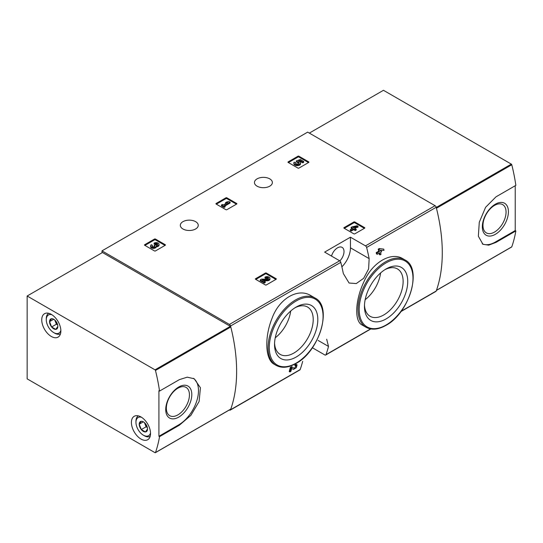 <?xml version="1.0" encoding="UTF-8"?>
<svg xmlns="http://www.w3.org/2000/svg" width="543" height="543" viewBox="0 0 543 543"><rect width="100%" height="100%" fill="white"/><g stroke="black" fill="none" stroke-linecap="round" stroke-linejoin="round"><path stroke-width="0.81" d="M312.388 347.758L324.836 354.946A1.69 0.977 -120 0 0 325.685 355.027A1.69 0.977 -120 0 0 325.97 354.667A157.26 90.79 -120 0 0 328.501 346.427L326.676 339.199M229.35 409.985L229.424 410.033A1.69 0.977 -120 0 0 230.266 410.114A1.69 0.977 -120 0 0 230.551 409.755A157.26 90.79 -120 0 0 230.551 326.01A1.69 0.977 -120 0 0 229.424 324.429L101.996 250.859L307.657 132.125L435.079 205.695A1.69 0.977 -120 0 1 436.205 207.277A157.26 90.79 -120 0 1 436.205 291.021A1.69 0.977 -120 0 1 435.927 291.381L400.883 311.607M311.003 295.697C298.168 287.546 279.299 298.399 272.145 318.069C264.298 337.284 265.167 359.717 274.235 364.285L276.129 365.378A38.892 22.453 -60 0 1 276.129 320.472A38.892 22.453 -60 0 1 315.021 298.019L311.003 295.697M291.713 368.358L292.684 369.002M289.928 371.941A157.26 90.79 60 0 0 291.021 367.849L290.301 367.435A157.26 90.79 60 0 1 289.209 371.527L289.928 371.941L290.885 371.392A157.26 90.79 -120 0 0 291.727 368.31L293.403 369.416M290.301 367.435L291.625 366.674L294.272 368.358L296.24 365.934L294.835 365.643A157.26 90.79 60 0 0 295.073 364.679L296.369 364.455L297.089 364.869L296.342 367.72L293.424 369.43M379.075 253.194A157.26 90.79 60 0 1 379.326 254.491L380.039 254.905L380.996 254.355A157.26 90.79 -120 0 0 380.595 252.312L381.62 251.721A157.26 90.79 -120 0 0 381.362 250.472L381.03 250.282M377.188 254.28A157.26 90.79 60 0 0 376.937 253.031L376.218 252.617A157.26 90.79 60 0 1 376.469 253.866L377.188 254.28L379.645 252.868A157.26 90.79 60 0 1 380.039 254.905M376.218 252.617L378.668 251.205A157.26 90.79 60 0 0 378.233 249.142L379.184 248.585L383.752 249.101L379.184 248.585M403.042 258.821C391.293 251.389 372.579 262.221 364.129 281.315C355.088 300.17 354.226 321.184 362.025 324.952L366.05 327.273A38.892 22.453 -60 0 1 366.05 282.367A38.892 22.453 -60 0 1 404.935 259.914L403.042 258.821M369.152 258.617A157.26 90.79 -120 0 0 366.62 247.459A1.69 0.977 -120 0 0 365.493 245.87L350.459 237.196L324.633 252.108L339.667 260.783A1.69 0.977 60 0 1 340.794 262.364A157.26 90.79 60 0 1 343.325 273.529L349.068 283.018L356.262 283.568L363.654 278.301L368.609 268.955L369.152 258.617L350.459 247.825L350.459 237.196M302.675 361.339A157.26 90.79 60 0 1 300.143 369.579A1.69 0.977 60 0 1 299.858 369.939L230.266 410.114M344.052 228.196A0.679 0.394 180 0 1 344.052 227.639L344.052 228.196L353.853 233.85A0.679 0.394 180 0 0 354.81 233.85L364.618 228.196A0.679 0.394 180 0 0 364.618 227.639L354.81 221.978L354.81 222.806A0.679 0.394 0 0 0 353.853 222.806L344.289 228.331M354.81 221.978A0.679 0.394 180 0 0 353.853 221.978L344.052 227.639M255.57 279.278A0.679 0.394 180 0 1 255.57 278.722L255.57 279.278L265.378 284.939A0.679 0.394 180 0 0 266.335 284.939L276.136 279.278A0.679 0.394 180 0 0 276.136 278.722L266.335 273.061L266.335 273.889A0.679 0.394 0 0 0 265.378 273.889L255.807 279.414M266.335 273.061A0.679 0.394 180 0 0 265.378 273.061L255.57 278.722M216.114 204.032A0.679 0.394 180 0 1 216.114 203.482L216.114 204.032L225.915 209.693A0.679 0.394 180 0 0 226.872 209.693L236.68 204.032A0.679 0.394 180 0 0 236.68 203.482L226.872 197.822L226.872 198.65A0.679 0.394 0 0 0 225.915 198.65L216.352 204.168M226.872 197.822A0.679 0.394 180 0 0 225.915 197.822L216.114 203.482M144.682 245.273A0.679 0.394 180 0 1 144.682 244.717L144.682 245.273L154.49 250.934A0.679 0.394 180 0 0 155.447 250.934L165.248 245.273A0.679 0.394 180 0 0 165.248 244.717L155.447 239.056L155.447 239.884A0.679 0.394 0 0 0 154.49 239.884L144.927 245.409M155.447 239.056A0.679 0.394 180 0 0 154.49 239.056L144.682 244.717M288.163 162.432A0.679 0.394 180 0 1 288.163 161.882L288.163 162.432L297.971 168.092A0.679 0.394 180 0 0 298.928 168.092L308.729 162.432A0.679 0.394 180 0 0 308.729 161.882L298.928 156.221L298.928 157.049A0.679 0.394 0 0 0 297.971 157.049L288.401 162.574M298.928 156.221A0.679 0.394 180 0 0 297.971 156.221L288.163 161.882M269.749 178.864A8.959 5.172 180 0 1 272.376 182.523A8.959 5.172 180 0 1 263.416 187.695A8.959 5.172 180 0 1 254.45 182.523A8.959 5.172 180 0 1 259.982 177.744A8.959 5.172 180 0 1 269.749 178.864M195.623 221.659A8.959 5.172 180 0 1 198.243 225.318A8.959 5.172 180 0 1 189.283 230.497A8.959 5.172 180 0 1 180.324 225.318A8.959 5.172 180 0 1 185.855 220.539A8.959 5.172 180 0 1 195.623 221.659M295.073 364.679L295.792 365.093A157.26 90.79 60 0 1 295.555 366.057M381.362 250.472L380.344 251.063A157.26 90.79 -120 0 0 380.175 250.262L384.003 250.35A157.26 90.79 -120 0 0 383.752 249.101M378.233 249.142L378.946 249.556A157.26 90.79 60 0 1 379.387 251.619L378.668 251.205M101.996 250.859L101.996 252.794M295.792 365.093L297.089 364.869M291.021 367.849L292.338 367.088M378.946 249.556L379.903 248.999M376.937 253.031L379.387 251.619M296.173 357.029A30.605 17.668 -60 0 1 274.534 344.534A30.605 17.668 -60 0 1 296.173 307.06A30.605 17.668 -60 0 1 317.818 319.549A30.605 17.668 -60 0 1 296.173 357.029M294.992 307.779A27.347 15.788 -60 0 1 307.243 306.863A27.347 15.788 -60 0 1 311.825 328.671A27.347 15.788 -60 0 1 293.872 353.045A27.347 15.788 -60 0 1 279.903 354.219A27.347 15.788 -60 0 1 274.568 343.156M290.688 311.044A26.397 15.238 -60 0 1 275.247 337.787M386.093 318.924A30.605 17.668 -60 0 1 364.455 306.428A30.605 17.668 -60 0 1 386.093 268.955A30.605 17.668 -60 0 1 407.732 281.444A30.605 17.668 -60 0 1 386.093 318.924M384.906 269.674A27.347 15.788 -60 0 1 397.157 268.758A27.347 15.788 -60 0 1 401.739 290.566A27.347 15.788 -60 0 1 383.792 314.94A27.347 15.788 -60 0 1 369.817 316.114A27.347 15.788 -60 0 1 364.482 305.044M380.602 272.939A26.397 15.238 -60 0 1 365.161 299.682M341.88 266.823A18.265 10.541 120 0 0 350.459 247.825M331.522 256.079A9.129 5.274 -60 0 1 342.11 247.37A9.129 5.274 -60 0 1 339.857 260.911M308.492 162.574L298.928 157.049M303.72 161.475L303.72 162.303L302.763 162.852L302.763 162.024L303.72 161.475L300.313 159.506L296.39 160.877L296.39 161.705L297.225 162.567A1.928 1.113 0 0 1 299.037 163.267M296.39 160.877L297.225 161.739A1.928 1.113 180 0 1 299.173 162.852A1.928 1.113 180 0 1 297.245 163.966A1.928 1.113 180 0 1 295.317 162.852A1.928 1.113 180 0 1 295.494 162.391L294.041 162.242A3.373 1.948 180 0 0 293.872 162.852A3.373 1.948 180 0 0 297.245 164.8A3.373 1.948 180 0 0 300.618 162.852A3.373 1.948 180 0 0 298.507 161.047L300.109 160.49L300.109 161.319L302.763 162.852M300.109 160.49L302.763 162.024M299.641 161.481L300.109 161.319M293.872 162.852L293.872 163.681A3.373 1.948 0 0 0 297.245 165.629A3.373 1.948 0 0 0 300.618 163.681L300.618 162.852M295.494 162.391L295.494 163.219A1.928 1.113 0 0 0 295.46 163.267M297.225 161.739L297.225 162.567M296.96 161.583L296.96 162.411M165.011 245.409L155.447 239.884M156.309 245.979A2.891 1.67 180 0 1 153.343 247.554A2.891 1.67 180 0 1 150.533 245.884L150.533 246.712A2.891 1.67 0 0 0 153.343 248.382A2.891 1.67 0 0 0 156.309 246.807A2.891 1.67 0 0 0 159.045 245.137L159.045 244.309A2.891 1.67 180 0 1 156.309 245.979L156.309 246.807M150.533 245.884A2.891 1.67 180 0 1 151.382 244.703L152.332 245.253L152.332 246.081A1.541 0.889 0 0 0 152.06 246.298M157.511 244.723A1.541 0.889 0 0 0 155.06 244.513L154.103 243.956L154.103 243.128L155.06 243.685A1.541 0.889 180 0 1 156.744 243.488A1.541 0.889 180 0 1 157.694 244.309A1.541 0.889 180 0 1 157.64 244.54A1.351 0.781 180 0 1 155.386 244.893L154.429 245.443A1.351 0.781 180 0 1 154.823 245.993A1.351 0.781 180 0 1 153.825 246.746A1.541 0.889 180 0 1 151.884 245.884A1.541 0.889 180 0 1 152.332 245.253M154.619 246.407A1.351 0.781 0 0 0 154.429 246.271L154.103 245.253M155.06 243.685L155.06 244.513M154.103 243.128A2.891 1.67 180 0 1 157.26 242.769A2.891 1.67 180 0 1 159.045 244.309M236.443 204.168L226.872 198.65M230.103 202.166L229.146 201.616L226.899 201.894L225.535 202.682L227.782 202.403L223.288 205.003L222.399 204.487L221.449 205.037L224.171 206.611L225.128 206.062L224.239 205.553L230.103 202.166L230.103 202.994L224.958 205.967M225.128 206.062L225.128 206.89L224.171 207.44L224.171 206.611M221.449 205.037L221.449 205.865L224.171 207.44M225.535 202.682L225.535 203.51L225.963 203.455M275.898 279.414L266.335 273.889M263.647 280.765L266.966 280.812A2.891 1.67 0 0 0 269.932 279.143L269.932 278.315A2.891 1.67 180 0 1 266.966 279.984L266.966 280.812M268.405 278.729A1.541 0.889 0 0 0 265.948 278.518L264.991 277.962L264.991 277.134L265.948 277.683A1.541 0.889 180 0 1 267.624 277.493A1.541 0.889 180 0 1 268.581 278.315A1.541 0.889 180 0 1 267 279.204L261.543 279.129L260.219 279.889L264.312 282.251L265.262 281.702L262.181 279.916L266.966 279.984M265.262 281.702L265.262 282.53L264.312 283.079L264.312 282.251M260.219 279.889L260.219 280.717L264.312 283.079M265.948 277.683L265.948 278.518M264.991 277.134A2.891 1.67 180 0 1 268.147 276.774A2.891 1.67 180 0 1 269.932 278.315M364.38 228.331L354.81 222.806M358.041 226.329L357.084 225.779L352.108 226.838L351.158 227.388L352.726 228.298L350.269 229.709L351.226 230.266L353.676 228.847L355.244 229.75L356.201 229.2L354.633 228.298L355.651 227.707L354.701 227.157L353.676 227.748L353.065 227.388L358.041 226.329L358.041 227.157L355.604 227.673M355.651 227.707L355.346 228.712M356.201 229.2L356.201 230.028L355.244 230.578L355.244 229.75M353.676 228.847L353.676 229.675L355.244 230.578M351.226 230.266L351.226 231.094L353.676 229.675M350.269 229.709L350.269 230.537L351.226 231.094M351.158 227.388L351.158 228.216L352.007 228.712M511.479 247.017A0.679 0.394 -120 0 0 511.777 246.841A157.26 90.79 -120 0 0 515.85 230.931L496.003 242.388L488.707 245.151L482.937 244.282L478.349 236.212L479.286 222.257L485.591 207.311L496.003 196.831L515.85 185.367A157.26 90.79 -120 0 0 511.777 164.753A0.679 0.394 -120 0 0 511.33 164.122L383.46 90.294L309.327 133.096M511.777 246.841L436.45 290.335A157.26 90.79 -120 0 0 436.45 208.247L511.777 164.753M515.85 230.931L515.226 230.571L515.226 185.733M496.003 242.388L495.372 242.029A27.903 16.107 -60 0 1 482.245 243.834M495.372 234.311A18.448 10.65 -60 0 1 484.078 218.238A18.448 10.65 -60 0 1 506.673 205.193A18.448 10.65 -60 0 1 495.372 234.311M495.372 242.029L515.226 230.571M494.51 232.078A16.331 9.428 -60 0 1 486.168 232.777A16.331 9.428 -60 0 1 486.345 214.037A16.331 9.428 -60 0 1 502.492 204.507A16.331 9.428 -60 0 1 505.228 217.526A16.331 9.428 -60 0 1 494.51 232.078M159.54 391.082L179.387 379.625L187.226 377.175L194.224 378.756L200.428 387.763L199.111 401.494L190.898 415.334L179.387 425.183L159.54 436.647A157.26 90.79 60 0 1 155.468 452.557A0.679 0.394 60 0 1 155.02 452.672L27.15 378.851L27.15 296.01L155.02 369.831A0.679 0.394 60 0 1 155.468 370.469A157.26 90.79 60 0 1 159.54 391.082L158.916 390.722L158.916 436.28L159.54 436.647M27.15 296.01L102.478 252.522L230.347 326.343A0.679 0.394 60 0 1 230.795 326.981A157.26 90.79 60 0 1 230.795 409.069A0.679 0.394 60 0 1 230.497 409.239M51.3 314.37A13.527 7.812 60 0 1 60.137 326.289A13.527 7.812 60 0 1 58.067 337.128A13.527 7.812 60 0 1 44.54 329.323A13.527 7.812 60 0 1 44.54 313.705A13.527 7.812 60 0 1 51.3 314.37M140.976 416.956A13.527 7.812 60 0 1 149.814 428.875A13.527 7.812 60 0 1 147.744 439.715A13.527 7.812 60 0 1 134.216 431.902A13.527 7.812 60 0 1 134.216 416.284A13.527 7.812 60 0 1 140.976 416.956M193.423 378.335A27.903 16.107 -60 0 1 196.783 400.904A27.903 16.107 -60 0 1 178.762 424.823L158.916 436.28M178.762 386.983A18.448 10.65 -60 0 1 190.057 403.049A18.448 10.65 -60 0 1 167.468 416.094A18.448 10.65 -60 0 1 178.762 386.983M177.894 388.211A16.331 9.428 -60 0 1 185.876 387.302A16.331 9.428 -60 0 1 186.059 406.259A16.331 9.428 -60 0 1 169.552 415.578A16.331 9.428 -60 0 1 167.278 402.438A16.331 9.428 -60 0 1 177.894 388.211M55.766 321.089A5.858 3.38 60 0 1 57.836 326.424L55.766 329.37L51.626 326.981L49.549 321.646L51.626 318.7A5.858 3.38 60 0 1 53.696 319.25A5.858 3.38 60 0 1 55.766 321.089M57.836 326.424A5.858 3.38 60 0 1 55.766 329.37A5.858 3.38 60 0 1 51.626 326.981A5.858 3.38 60 0 1 49.549 321.646A5.858 3.38 60 0 1 51.626 318.7M60.857 330.382A10.487 6.054 60 0 1 53.696 332.594A10.487 6.054 60 0 1 46.284 319.759A10.487 6.054 60 0 1 51.782 314.662M46.284 319.759L46.284 318.653A11.837 6.835 60 0 1 48.66 313.277M60.497 333.775A11.837 6.835 60 0 1 54.653 333.151L53.696 332.594M57.626 324.809A5.07 2.925 60 0 1 55.372 321.551L56.404 324.219L57.66 324.945M54.789 320.058L55.372 321.551A5.07 2.925 60 0 1 54.992 320.241M56.404 324.219L51.626 326.981M53.648 319.277L49.549 321.646M145.443 423.669A5.858 3.38 60 0 1 147.513 429.011L145.443 431.956L141.295 429.561L139.225 424.226L141.295 421.28A5.858 3.38 60 0 1 143.372 421.836A5.858 3.38 60 0 1 145.443 423.669M147.513 429.011A5.858 3.38 60 0 1 145.443 431.956A5.858 3.38 60 0 1 141.295 429.561A5.858 3.38 60 0 1 139.225 424.226A5.858 3.38 60 0 1 141.295 421.28M150.533 432.961A10.487 6.054 60 0 1 143.372 435.181A10.487 6.054 60 0 1 135.954 422.339A10.487 6.054 60 0 1 141.458 417.241M135.954 422.339L135.954 421.232A11.837 6.835 60 0 1 138.336 415.857M150.173 436.355A11.837 6.835 60 0 1 144.323 435.73L143.372 435.181M147.302 427.389A5.07 2.925 60 0 1 145.042 424.131L146.081 426.805L147.336 427.524M144.465 422.637L145.042 424.131A5.07 2.925 60 0 1 144.669 422.827M146.081 426.805L141.295 429.561M143.325 421.863L139.225 424.226M325.97 354.667L370.57 328.915M401.141 311.261L436.205 291.021M366.62 247.459L436.205 207.277M230.551 326.01L340.794 262.364M230.551 409.755L300.143 369.579M365.493 245.87L435.079 205.695M229.424 324.429L339.667 260.783M296.173 363.111A38.044 21.964 -60 0 1 272.878 329.961A38.044 21.964 -60 0 1 319.474 303.062A38.044 21.964 -60 0 1 296.173 363.111M386.093 325.006A38.044 21.964 -60 0 1 362.792 291.856A38.044 21.964 -60 0 1 409.388 264.957A38.044 21.964 -60 0 1 386.093 325.006M328.501 346.427L318.123 340.434M308.729 161.882L308.729 162.432M297.971 156.221L297.971 157.049M165.248 244.717L165.248 245.273M154.49 239.056L154.49 239.884M154.429 245.443L154.429 246.271M236.68 203.482L236.68 204.032M225.915 197.822L225.915 198.65M276.136 278.722L276.136 279.278M265.378 273.061L265.378 273.889M364.618 227.639L364.618 228.196M353.853 221.978L353.853 222.806M436.253 207.46L511.33 164.122M230.795 409.069L155.468 452.557M230.795 326.981L155.468 370.469M230.347 326.343L155.02 369.831M179.387 425.183L178.762 424.823M325.685 355.027L370.828 328.963M276.129 365.378C281.769 368.412 288.394 367.781 296.003 363.498C319.467 351.314 332.934 306.476 315.021 298.019M366.05 327.273C371.683 330.307 378.308 329.676 385.917 325.393C409.381 313.209 422.848 268.371 404.935 259.914M436.416 290.437L511.662 246.99M230.68 409.212L155.352 452.706"/></g></svg>
